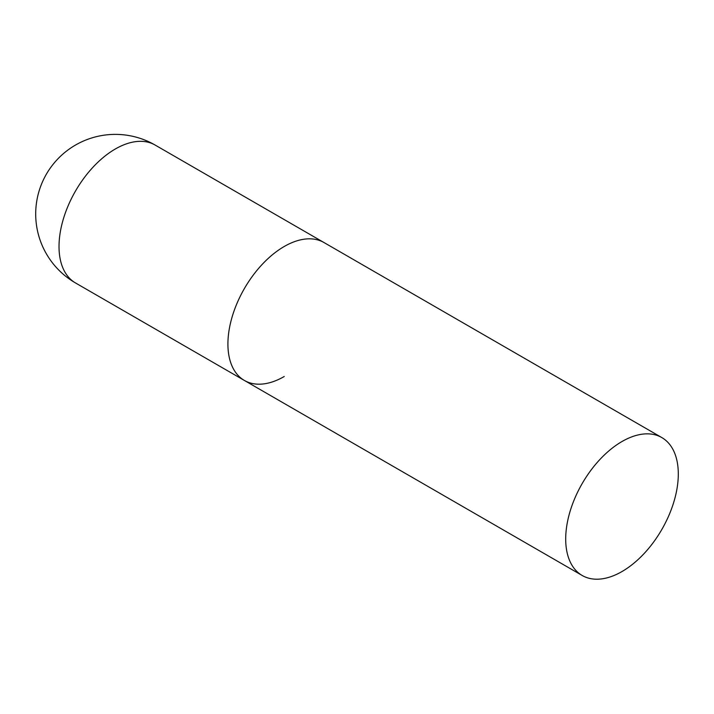 <?xml version="1.0" encoding="UTF-8"?>
<svg xmlns="http://www.w3.org/2000/svg" width="714" height="714" viewBox="0 0 714 714"><rect width="100%" height="100%" fill="white"/><g stroke="black" fill="none" stroke-linecap="round" stroke-linejoin="round"><path stroke-width="1.07" d="M284.217 376.519A79.62 45.964 -60 0 1 244.402 380.464A79.62 45.964 -60 0 1 232.202 316.659A79.62 45.964 -60 0 1 284.217 246.5A79.62 45.964 -60 0 1 324.022 242.555A79.62 45.964 120 0 0 262.672 263.885A79.62 45.964 120 0 0 227.918 344.014A79.62 45.964 120 0 0 244.402 380.464L75.505 282.949A79.62 45.964 -60 0 1 59.021 246.5A79.62 45.964 -60 0 1 115.32 148.994A79.62 45.964 -60 0 1 155.125 145.049A79.62 79.62 0 0 0 35.7 213.995A79.62 79.62 0 0 0 75.505 282.949M678.3 474.025A79.62 45.964 120 0 0 661.807 437.575A79.62 45.964 120 0 0 600.456 458.906A79.62 45.964 120 0 0 565.702 539.034A79.62 45.964 120 0 0 582.196 575.484A79.62 45.964 120 0 0 643.546 554.153A79.62 45.964 120 0 0 678.3 474.025M661.807 437.575L155.125 145.049M244.402 380.464L582.196 575.484"/></g></svg>
